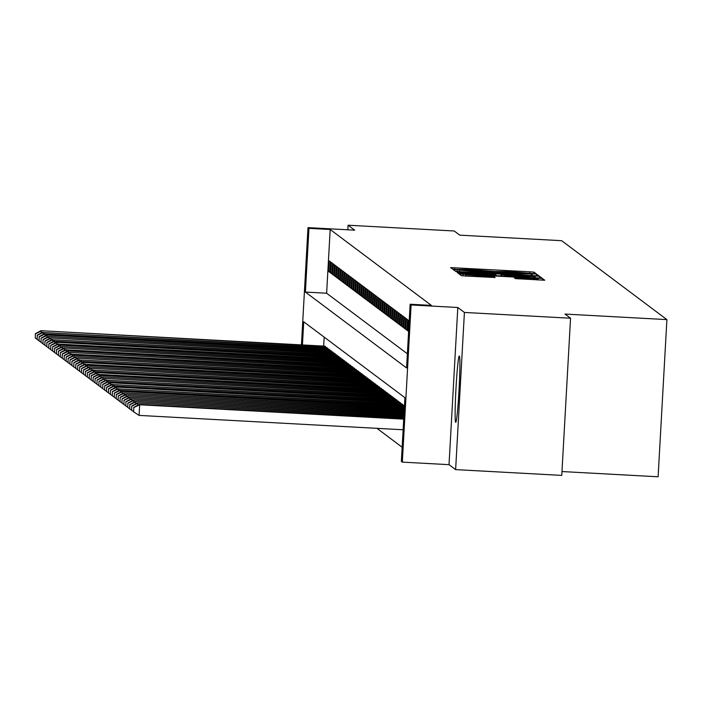 <?xml version="1.0" encoding="UTF-8"?>
<svg xmlns="http://www.w3.org/2000/svg" width="702" height="702" viewBox="0 0 702 702"><rect width="100%" height="100%" fill="white"/><g stroke="black" fill="none" stroke-linecap="round" stroke-linejoin="round"><path stroke-width="1.05" d="M533.204 273.596L535.986 273.657L533.976 272.148L529.615 271.779L450.623 267.602L452.641 269.12L455.686 269.375L470.945 269.515L494.445 271.49L509.696 271.621L533.204 273.596M459.362 356.019A33.205 1.562 -86.9 0 0 459.319 356.002A33.205 1.562 -86.9 0 0 455.975 388.548A33.205 1.562 -86.9 0 0 455.659 422.288A33.205 1.562 -86.9 0 0 455.703 422.306A33.205 1.562 -86.9 0 0 459.047 389.759A33.205 1.562 -86.9 0 0 459.362 356.019M515.356 278.615L544.734 280.221L542.497 278.545L538.144 278.167L459.152 273.999L461.389 275.675L465.742 276.044L495.147 277.518L494.182 276.799L465.558 274.745L476.21 274.982L525.596 277.676L537.258 278.676L514.39 277.895L515.356 278.615M570.551 318.225L561.758 475.394L455.624 469.612L464.408 312.443L570.551 318.225L565.005 314.066L666.9 319.612L561.661 240.698L459.766 235.152L454.229 230.993L348.087 225.219L354.694 230.168L307.994 227.623L308.959 228.352L330.186 229.501L431.37 305.388L410.143 304.229L411.109 304.958L402.325 462.127L401.36 461.398L404.922 397.683L303.729 321.806L302.439 344.936M464.408 312.443L457.809 307.494L411.109 304.958M534.871 275.719L538.846 275.798L536.618 274.131L532.256 273.762L453.264 269.586L455.501 271.27L459.863 271.639L534.871 275.719M539.557 276.334L541.795 278.018L537.811 277.922L462.802 273.841L458.441 273.473L457.485 272.753L491.891 274.5L495.866 274.587L495.235 274.105L456.151 271.753L535.196 275.965L539.557 276.334L539.461 278.001M348.087 225.219L347.832 229.8M330.484 261.82L329.326 260.951L328.738 271.569L329.887 272.437L330.484 261.82M332.415 263.268L331.256 262.399L330.66 273.017L331.818 273.885L332.415 263.268M334.336 264.707L333.187 263.847L332.59 274.464L333.748 275.333L334.336 264.707M336.267 266.155L335.108 265.286L334.521 275.912L335.67 276.772L336.267 266.155M338.197 267.602L337.039 266.734L336.442 277.351L337.601 278.22L338.197 267.602M340.119 269.05L338.969 268.182L338.373 278.799L339.531 279.668L340.119 269.05M342.049 270.489L340.891 269.621L340.303 280.247L341.453 281.107L342.049 270.489M343.98 271.937L342.822 271.069L342.225 281.686L343.383 282.555L343.98 271.937M345.902 273.385L344.743 272.516L344.155 283.134L345.314 284.003L345.902 273.385M347.832 274.824L346.674 273.964L346.077 284.582L347.236 285.451L347.832 274.824M349.763 276.272L348.604 275.403L348.008 286.03L349.166 286.89L349.763 276.272M351.684 277.72L350.526 276.851L349.938 287.469L351.097 288.338L351.684 277.72M353.615 279.168L352.457 278.299L351.86 288.917L353.018 289.786L353.615 279.168M355.545 280.607L354.387 279.738L353.79 290.365L354.949 291.225L355.545 280.607M357.467 282.055L356.309 281.186L355.721 291.804L356.879 292.673L357.467 282.055M359.398 283.503L358.239 282.634L357.643 293.252L358.801 294.12L359.398 283.503M361.319 284.942L360.17 284.082L359.573 294.7L360.731 295.568L361.319 284.942M363.25 286.39L362.092 285.521L361.504 296.147L362.653 297.007L363.25 286.39M365.18 287.838L364.022 286.969L363.425 297.587L364.584 298.455L365.18 287.838M367.102 289.285L365.953 288.417L365.356 299.034L366.514 299.903L367.102 289.285M369.033 290.725L367.874 289.856L367.286 300.482L368.436 301.342L369.033 290.725M370.963 292.172L369.805 291.304L369.208 301.921L370.366 302.79L370.963 292.172M372.885 293.62L371.735 292.752L371.139 303.369L372.297 304.238L372.885 293.62M374.815 295.059L373.657 294.199L373.069 304.817L374.219 305.686L374.815 295.059M376.746 296.507L375.588 295.639L374.991 306.265L376.149 307.125L376.746 296.507M378.668 297.955L377.518 297.086L376.921 307.704L378.08 308.573L378.668 297.955M380.598 299.403L379.44 298.534L378.852 309.152L380.001 310.021L380.598 299.403M382.529 300.842L381.37 299.973L380.774 310.6L381.932 311.46L382.529 300.842M384.45 302.29L383.292 301.421L382.704 312.039L383.862 312.908L384.45 302.29M386.381 303.738L385.222 302.869L384.626 313.487L385.784 314.356L386.381 303.738M388.311 305.177L387.153 304.317L386.556 314.935L387.715 315.803L388.311 305.177M390.233 306.625L389.075 305.756L388.487 316.383L389.645 317.243L390.233 306.625M392.164 308.073L391.005 307.204L390.409 317.822L391.567 318.69L392.164 308.073M394.094 309.521L392.936 308.652L392.339 319.27L393.497 320.138L394.094 309.521M396.016 310.96L394.857 310.091L394.27 320.717L395.419 321.577L396.016 310.96M397.946 312.408L396.788 311.539L396.191 322.157L397.35 323.025L397.946 312.408M399.868 313.855L398.718 312.987L398.122 323.604L399.28 324.473L399.868 313.855M401.798 315.295L400.64 314.435L400.052 325.052L401.202 325.921L401.798 315.295M403.729 316.742L402.571 315.874L401.974 326.5L403.132 327.36L403.729 316.742M405.651 318.19L404.501 317.322L403.904 327.939L405.063 328.808L405.651 318.19M407.581 319.638L406.423 318.769L405.835 329.387L406.984 330.256L407.581 319.638M409.213 320.858L408.353 320.209L407.757 330.835L408.625 331.476M330.186 229.501L326.623 293.225L407.371 353.782M376.965 428.343L402.149 447.235M324.166 337.127L323.666 346.095M324.57 346.139L325.737 346.779L325.693 347.543M326.491 347.587L327.658 348.218L327.623 348.991M328.422 349.034L329.589 349.666L329.545 350.438M330.344 350.482L331.519 351.114L331.476 351.877M332.274 351.921L333.441 352.553L333.397 353.325M334.205 353.369L335.372 354.001L335.328 354.773M336.126 354.817L337.302 355.449L337.258 356.212M338.057 356.256L339.224 356.897L339.18 357.66M339.987 357.704L341.154 358.336L341.111 359.108M341.909 359.152L343.085 359.784L343.041 360.556M343.84 360.6L345.007 361.232L344.963 361.995M345.77 362.039L346.937 362.671L346.893 363.443M347.692 363.487L348.868 364.119L348.824 364.891M349.622 364.935L350.789 365.567L350.746 366.33M351.553 366.374L352.72 367.014L352.676 367.778M353.475 367.822L354.65 368.453L354.607 369.226M355.405 369.27L356.572 369.901L356.528 370.674M357.336 370.717L358.503 371.349L358.459 372.113M359.257 372.157L360.424 372.788L360.389 373.561M361.188 373.604L362.355 374.236L362.311 375.008M363.109 375.052L364.285 375.684L364.241 376.447M365.04 376.491L366.207 377.132L366.172 377.895M366.97 377.939L368.138 378.571L368.094 379.343M368.892 379.387L370.068 380.019L370.024 380.791M370.823 380.835L371.99 381.467L371.946 382.23M372.753 382.274L373.92 382.906L373.876 383.678M374.675 383.722L375.851 384.354L375.807 385.126M376.605 385.17L377.773 385.802L377.729 386.565M378.536 386.609L379.703 387.25L379.659 388.013M380.458 388.057L381.634 388.689L381.59 389.461M382.388 389.505L383.555 390.137L383.511 390.909M384.319 390.953L385.486 391.584L385.442 392.348M386.24 392.392L387.416 393.023L387.372 393.796M388.171 393.84L389.338 394.471L389.294 395.244M390.101 395.287L391.268 395.919L391.225 396.683M392.023 396.727L393.199 397.367L393.155 398.131M393.954 398.174L395.121 398.806L395.077 399.578M395.884 399.622L397.051 400.254L397.007 401.026M397.806 401.07L398.973 401.702L398.938 402.465M399.736 402.509L400.903 403.141L400.86 403.913M401.658 403.957L402.834 404.589L402.79 405.361M403.589 405.405L404.466 405.817M561.977 471.551L658.116 476.781L666.9 319.612M457.809 307.494L449.026 464.663L455.624 469.612M449.026 464.663L402.325 462.127M308.959 228.352L305.396 292.067L406.581 367.953L410.143 304.229M301.439 344.884L307.994 227.623M326.623 293.225L305.396 292.067M328.738 271.569L329.94 271.639M330.66 273.017L331.862 273.087M332.59 274.464L333.792 274.526M334.521 275.912L335.714 275.974M336.442 277.351L337.644 277.422M338.373 278.799L339.575 278.861M340.303 280.247L341.497 280.309M342.225 281.686L343.427 281.756M344.155 283.134L345.358 283.204M346.077 284.582L347.279 284.643M348.008 286.03L349.21 286.091M349.938 287.469L351.14 287.539M351.86 288.917L353.062 288.978M353.79 290.365L354.993 290.426M355.721 291.804L356.923 291.874M357.643 293.252L358.845 293.322M359.573 294.7L360.775 294.761M361.504 296.147L362.706 296.209M363.425 297.587L364.628 297.657M365.356 299.034L366.558 299.096M367.286 300.482L368.489 300.544M369.208 301.921L370.41 301.992M371.139 303.369L372.341 303.44M373.069 304.817L374.263 304.879M374.991 306.265L376.193 306.326M376.921 307.704L378.124 307.774M378.852 309.152L380.045 309.213M380.774 310.6L381.976 310.661M382.704 312.039L383.906 312.109M384.626 313.487L385.828 313.557M386.556 314.935L387.758 314.996M388.487 316.383L389.689 316.444M390.409 317.822L391.611 317.892M392.339 319.27L393.541 319.331M394.27 320.717L395.472 320.779M396.191 322.157L397.393 322.227M398.122 323.604L399.324 323.675M400.052 325.052L401.254 325.114M401.974 326.5L403.176 326.562M403.904 327.939L405.107 328.01M405.835 329.387L407.028 329.449M407.757 330.835L408.652 330.879M530.993 273.964L459.31 270.059L473.525 271.455L518.532 273.903L530.993 273.964M523.455 276.211L534.108 276.456L522.446 275.456L501.061 274.421L506.054 275.272L523.455 276.211L523.402 277.141M324.912 346.165L40.892 330.703L325.395 346.525M35.337 333.696L35.293 338.092L35.337 333.696L40.892 330.703M35.53 333.845L41.374 331.063L41.269 332.985M37.039 339.233L35.293 338.092M326.842 347.604L43.296 332.511L327.325 347.964M37.267 335.144L37.224 339.531L37.267 335.144L42.822 332.151M37.46 335.284L43.296 332.511L43.191 334.433M38.961 340.681L37.224 339.531M328.773 349.052L45.226 333.959L329.256 349.412M39.189 336.591L39.145 340.979L39.189 336.591L44.744 333.59M39.382 336.732L45.226 333.959L45.121 335.881M40.892 342.12L39.145 340.979M330.695 350.5L46.674 335.038L331.177 350.86M41.12 338.031L41.076 342.427L41.12 338.031L46.674 335.038M41.313 338.18L47.157 335.398L47.043 337.32M42.822 343.568L41.076 342.427M332.625 351.939L48.596 336.486L333.108 352.307M43.05 339.478L43.006 343.875L43.05 339.478L48.596 336.486M43.243 339.628L49.079 336.846L48.973 338.768M44.744 345.015L43.006 343.875M334.556 353.387L50.526 337.934L335.038 353.747M44.972 340.926L44.928 345.314L44.972 340.926L50.526 337.934M45.165 341.067L51.009 338.294L50.904 340.216M46.674 346.463L44.928 345.314M336.477 354.835L52.94 339.733L336.96 355.194M46.902 342.374L46.858 346.762L46.902 342.374L52.457 339.373M47.095 342.515L52.94 339.733L52.825 341.655M48.605 347.902L46.858 346.762M338.408 356.283L54.861 341.181L338.89 356.642M48.833 343.813L48.789 348.21L48.833 343.813L54.379 340.821M49.026 343.962L54.861 341.181L54.756 343.102M50.526 349.35L48.789 348.21M340.338 357.722L56.309 342.269L340.821 358.081M50.755 345.261L50.711 349.649L50.755 345.261L56.309 342.269M50.948 345.402L56.792 342.629L56.686 344.55M52.457 350.798L50.711 349.649M342.26 359.17L58.722 344.077L342.743 359.529M52.685 346.709L52.641 351.097L52.685 346.709L58.24 343.708M52.878 346.849L58.722 344.077L58.608 345.998M54.387 352.237L52.641 351.097M344.191 360.617L60.161 345.156L344.673 360.977M54.616 348.148L54.563 352.544L54.616 348.148L60.161 345.156M54.809 348.297L60.644 345.516L60.539 347.437M56.309 353.685L54.563 352.544M346.121 362.056L62.092 346.604L346.595 362.425M56.537 349.596L56.493 353.992L56.537 349.596L62.092 346.604M56.73 349.745L62.575 346.963L62.469 348.885M58.24 355.133L56.493 353.992M348.043 363.504L64.022 348.052L348.525 363.864M58.468 351.044L58.424 355.431L58.468 351.044L64.022 348.052M58.661 351.184L64.505 348.411L64.391 350.333M60.161 356.581L58.424 355.431M349.973 364.952L66.427 349.85L350.456 365.312M60.398 352.492L60.346 356.879L60.398 352.492L65.944 349.491M60.583 352.632L66.427 349.85L66.321 351.772M62.092 358.02L60.346 356.879M351.904 366.4L67.875 350.939L352.378 366.76M62.32 353.931L62.276 358.327L62.32 353.931L67.875 350.939M62.513 354.08L68.357 351.298L68.252 353.22M64.022 359.468L62.276 358.327M353.826 367.839L69.805 352.386L354.308 368.199M64.251 355.379L64.207 359.766L64.251 355.379L69.805 352.386M64.444 355.519L70.288 352.746L70.174 354.668M65.944 360.916L64.207 359.766M355.756 369.287L72.209 354.194L356.239 369.647M66.172 356.827L66.128 361.214L66.172 356.827L71.727 353.826M66.365 356.967L72.209 354.194L72.104 356.116M67.875 362.355L66.128 361.214M357.678 370.735L73.657 355.273L358.16 371.095M68.103 358.266L68.059 362.662L68.103 358.266L73.657 355.273M68.296 358.415L74.14 355.633L74.035 357.555M69.805 363.803L68.059 362.662M359.608 372.174L75.588 356.721L360.091 372.543M70.033 359.714L69.989 364.11L70.033 359.714L75.588 356.721M70.226 359.863L76.062 357.081L75.956 359.003M71.727 365.251L69.989 364.11M361.539 373.622L77.51 358.169L362.021 373.982M71.955 361.161L71.911 365.549L71.955 361.161L77.51 358.169M72.148 361.302L77.992 358.529L77.887 360.451M73.657 366.698L71.911 365.549M363.46 375.07L79.923 359.968L363.943 375.43M73.885 362.609L73.842 366.997L73.885 362.609L79.44 359.608M74.079 362.75L79.923 359.968L79.817 361.89M75.588 368.138L73.842 366.997M365.391 376.518L81.844 361.416L365.874 376.877M75.816 364.048L75.772 368.445L75.816 364.048L81.362 361.056M76.009 364.198L81.844 361.416L81.739 363.338M77.51 369.585L75.772 368.445M367.322 377.957L83.292 362.504L367.804 378.317M77.738 365.496L77.694 369.884L77.738 365.496L83.292 362.504M77.931 365.637L83.775 362.864L83.67 364.786M79.44 371.033L77.694 369.884M369.243 379.405L85.705 364.312L369.726 379.764M79.668 366.944L79.624 371.332L79.668 366.944L85.223 363.943M79.861 367.085L85.705 364.312L85.591 366.233M81.371 372.472L79.624 371.332M371.174 380.853L87.145 365.391L371.656 381.212M81.599 368.383L81.555 372.78L81.599 368.383L87.145 365.391M81.792 368.532L87.627 365.751L87.522 367.672M83.292 373.92L81.555 372.78M373.104 382.292L89.075 366.839L373.587 382.66M83.52 369.831L83.477 374.227L83.52 369.831L89.075 366.839M83.713 369.98L89.558 367.199L89.452 369.12M85.223 375.368L83.477 374.227M375.026 383.74L91.006 368.287L375.509 384.099M85.451 371.279L85.407 375.667L85.451 371.279L91.006 368.287M85.644 371.419L91.488 368.647L91.374 370.568M87.153 376.816L85.407 375.667M376.956 385.187L93.41 370.086L377.439 385.547M87.381 372.727L87.329 377.114L87.381 372.727L92.927 369.726M87.574 372.867L93.41 370.086L93.305 372.007M89.075 378.255L87.329 377.114M378.887 386.635L95.34 371.533L379.37 386.995M89.303 374.166L89.259 378.562L89.303 374.166L94.858 371.174M89.496 374.315L95.34 371.533L95.235 373.455M91.006 379.703L89.259 378.562M380.809 388.074L96.788 372.622L381.291 388.434M91.234 375.614L91.19 380.001L91.234 375.614L96.788 372.622M91.427 375.754L97.271 372.981L97.157 374.903M92.927 381.151L91.19 380.001M382.739 389.522L99.193 374.429L383.222 389.882M93.164 377.062L93.112 381.449L93.164 377.062L98.71 374.061M93.357 377.202L99.193 374.429L99.087 376.351M94.858 382.59L93.112 381.449M384.67 390.97L100.64 375.509L385.144 391.33M95.086 378.501L95.042 382.897L95.086 378.501L100.64 375.509M95.279 378.65L101.123 375.868L101.018 377.79M96.788 384.038L95.042 382.897M386.591 392.409L102.571 376.956L387.074 392.778M97.016 379.949L96.973 384.345L97.016 379.949L102.571 376.956M97.209 380.098L103.054 377.316L102.94 379.238M98.71 385.486L96.973 384.345M388.522 393.857L104.493 378.404L389.005 394.217M98.938 381.397L98.894 385.784L98.938 381.397L104.493 378.404M99.131 381.537L104.975 378.764L104.87 380.686M100.64 386.934L98.894 385.784M390.452 395.305L106.906 380.212L390.926 395.665M100.869 382.844L100.825 387.232L100.869 382.844L106.423 379.843M101.062 382.985L106.906 380.212L106.801 382.125M102.571 388.373L100.825 387.232M392.374 396.753L108.828 381.651L392.857 397.113M102.799 384.284L102.755 388.68L102.799 384.284L108.354 381.291M102.992 384.433L108.828 381.651L108.722 383.573M104.493 389.821L102.755 388.68M394.305 398.192L110.275 382.739L394.787 398.552M104.721 385.731L104.677 390.119L104.721 385.731L110.275 382.739M104.914 385.872L110.758 383.099L110.653 385.021M106.423 391.268L104.677 390.119M396.226 399.64L112.689 384.547L396.709 400M106.651 387.179L106.607 391.567L106.651 387.179L112.206 384.178M106.844 387.32L112.689 384.547L112.583 386.469M108.354 392.708L106.607 391.567M398.157 401.088L114.61 385.986L398.639 401.447M108.582 388.618L108.538 393.015L108.582 388.618L114.136 385.626M108.775 388.768L114.61 385.986L114.505 387.908M110.275 394.155L108.538 393.015M400.087 402.527L116.058 387.074L400.57 402.895M110.504 390.066L110.46 394.463L110.504 390.066L116.058 387.074M110.697 390.215L116.541 387.434L116.435 389.356M112.206 395.603L110.46 394.463M402.009 403.975L118.471 388.882L402.492 404.334M112.434 391.514L112.39 395.902L112.434 391.514L117.989 388.522M112.627 391.655L118.471 388.882L118.357 390.803M114.136 397.051L112.39 395.902M403.94 405.423L120.393 390.33L404.422 405.782M114.365 392.962L114.321 397.35L114.365 392.962L119.91 389.961M114.558 393.102L120.393 390.33L120.288 392.242M116.058 398.49L114.321 397.35M404.413 406.791L121.841 391.409L404.396 407.125M116.286 394.401L116.242 398.797L116.286 394.401L121.841 391.409M116.479 394.55L122.323 391.769L122.218 393.69M117.989 399.938L116.242 398.797M404.334 408.125L123.771 392.857L404.317 408.459M118.217 395.849L118.173 400.237L118.217 395.849L123.771 392.857M118.41 395.989L124.254 393.217L124.14 395.138M119.919 401.386L118.173 400.237M404.264 409.459L125.693 394.296L404.247 409.792M120.147 397.297L120.103 401.684L120.147 397.297L125.693 394.296M120.34 397.437L126.176 394.664L126.07 396.586M121.841 402.825L120.103 401.684M404.185 410.793L127.624 395.744L404.168 411.135M122.069 398.736L122.025 403.132L122.069 398.736L127.624 395.744M122.262 398.885L128.106 396.103L128.001 398.025M123.771 404.273L122.025 403.132M404.115 412.135L129.554 397.192L404.098 412.469M124 400.184L123.956 404.58L124 400.184L129.554 397.192M124.193 400.333L130.037 397.551L129.923 399.473M125.702 405.721L123.956 404.58M404.036 413.469L131.476 398.639L404.019 413.803M125.93 401.632L125.877 406.019L125.93 401.632L131.476 398.639M126.123 401.772L131.958 398.999L131.853 400.921M127.624 407.169L125.877 406.019M403.966 414.803L133.406 400.079L403.948 415.136M127.852 403.08L127.808 407.467L127.852 403.08L133.406 400.079M128.045 403.22L133.889 400.447L133.784 402.36M129.554 408.608L127.808 407.467M403.887 416.146L135.337 401.526L403.869 416.479M129.782 404.519L129.738 408.915L129.782 404.519L135.337 401.526M129.975 404.668L135.819 401.886L135.705 403.808M131.476 410.056L129.738 408.915M403.817 417.479L137.259 402.974L403.79 417.813M131.713 405.967L131.66 410.354L131.713 405.967L137.259 402.974M131.897 406.107L137.741 403.334L137.636 405.256M133.406 411.504L131.66 410.354M403.738 418.813L139.189 404.413L139.672 404.782L139.075 415.4L403.123 429.764M133.828 407.555L133.591 411.802L133.828 407.555L139.672 404.782L403.72 419.147M133.634 407.414L139.189 404.413M139.075 415.4L133.591 411.802M454.519 269.305L454.606 267.699M529.545 273.043L529.615 271.779M533.889 273.631L533.976 272.148M457.151 271.455L457.248 269.673M532.16 275.57L532.256 273.762M536.521 275.798L536.618 274.131M459.222 271.595L459.31 270.068L459.222 271.595M459.512 271.613L459.591 270.27M473.473 272.376L473.525 271.455M518.48 274.824L518.532 273.903M531.274 274.192L531.203 275.517L531.265 274.21M461.416 273.762L461.468 272.841M491.839 275.421L491.891 274.5M495.805 275.64L495.866 274.596M535.099 277.773L535.196 275.965M500.982 275.921L501.07 274.421L500.974 275.921M501.64 275.956L501.702 274.903M506.002 276.193L506.054 275.272M518.322 278.905L518.374 277.983M526.553 279.361L526.605 278.431M477.167 276.667L477.22 275.746M489.777 277.351L489.829 276.43M494.147 277.553L494.182 276.799M463.03 275.868L463.136 274.087M538.039 279.984L538.144 278.167M542.409 280.212L542.497 278.545M495.814 275.64L495.866 274.587M534.038 277.72L534.108 276.456M537.188 279.931L537.258 278.676M465.487 276.035L465.558 274.745"/></g></svg>
